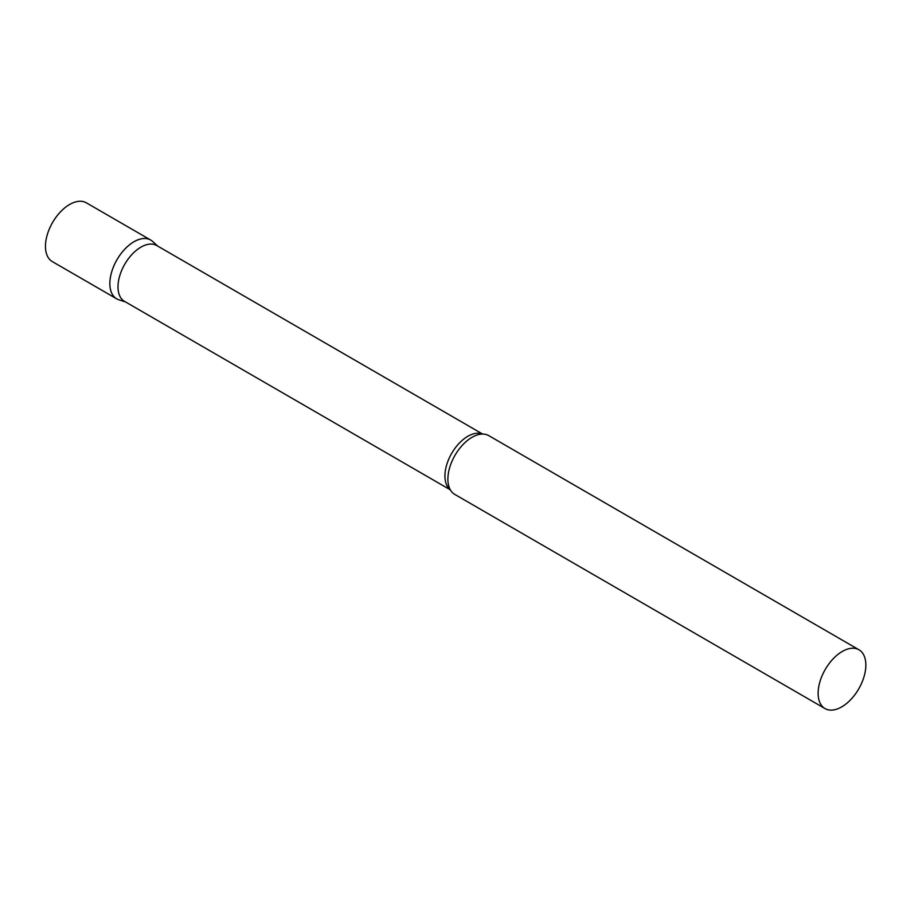 <?xml version="1.0" encoding="UTF-8"?>
<svg xmlns="http://www.w3.org/2000/svg" width="911" height="911" viewBox="0 0 911 911"><rect width="100%" height="100%" fill="white"/><g stroke="black" fill="none" stroke-linecap="round" stroke-linejoin="round"><path stroke-width="1.37" d="M116.71 298.842A33.946 19.347 -60 0 1 114.023 265.534A33.946 19.347 -60 0 1 143.209 238.568A33.946 19.347 -60 0 1 150.714 240.06L86.329 202.811A33.946 19.347 -60 0 0 78.824 201.32A33.946 19.347 -60 0 0 49.638 228.285A33.946 19.347 -60 0 0 52.326 261.594L116.71 298.842M482.625 434.057L156.794 245.56A32.227 18.368 120 0 0 119.865 275.373A32.227 18.368 120 0 0 124.511 301.359L450.353 489.856M157.762 246.129L152.638 241.472A33.946 19.347 120 0 0 111.814 271.455A33.946 19.347 120 0 0 118.885 299.799L125.49 301.928M858.993 649.794L488.751 435.617A33.946 19.347 120 0 0 479.516 434.376A33.946 19.347 120 0 0 449.852 467.013A33.946 19.347 120 0 0 449.077 487.009A33.946 19.347 120 0 0 454.748 494.388L824.99 708.564A33.946 19.347 120 0 0 863.879 677.169A33.946 19.347 120 0 0 858.993 649.794A33.946 19.347 120 0 0 820.094 681.189A33.946 19.347 120 0 0 824.99 708.564M482.431 434.057A32.227 18.368 120 0 0 446.8 464.496A32.227 18.368 120 0 0 450.25 489.685"/></g></svg>
